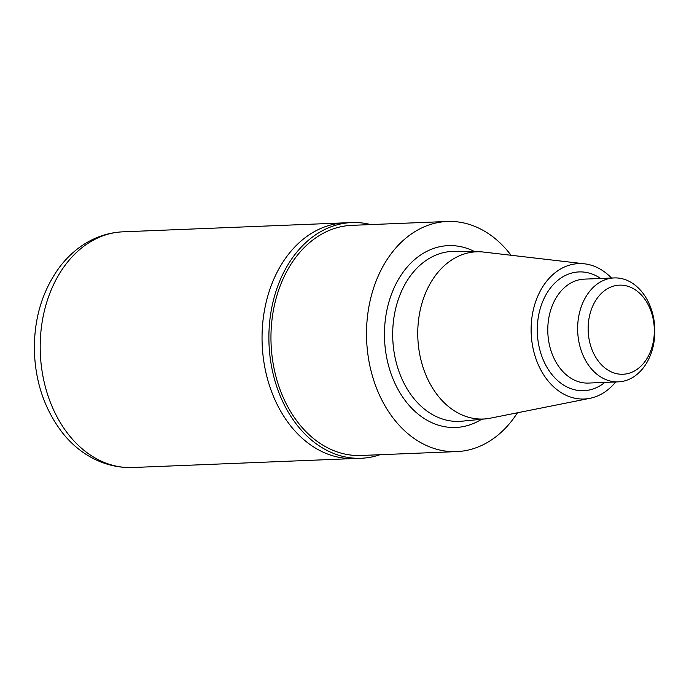 <?xml version="1.0" encoding="UTF-8"?>
<svg xmlns="http://www.w3.org/2000/svg" width="689" height="689" viewBox="0 0 689 689"><rect width="100%" height="100%" fill="white"/><g stroke="black" fill="none" stroke-linecap="round" stroke-linejoin="round"><path stroke-width="1.03" d="M615.708 381.964A67.755 50.271 -92.3 0 1 589.982 398.302L490.465 418.163A83.679 62.088 -92.3 0 1 485.9 418.843A83.679 62.088 -92.3 0 1 417.844 337.929A83.679 62.088 -92.3 0 1 479.139 251.769A83.679 62.088 -92.3 0 1 483.738 252.079L584.53 263.827A67.755 50.271 -92.3 0 1 596.769 267.332A67.755 50.271 -92.3 0 1 611.496 278.029M589.982 398.302A67.755 50.271 -92.3 0 1 531.185 333.338A67.755 50.271 -92.3 0 1 584.53 263.827M517.448 412.78A115.158 85.445 -92.3 0 1 456.669 451.605A115.158 85.445 -92.3 0 1 366.634 339.996A115.158 85.445 -92.3 0 1 447.35 221.479A115.158 85.445 -92.3 0 1 478.114 227.818A115.158 85.445 -92.3 0 1 511.066 255.266M456.669 451.605L361.114 455.481A115.158 85.445 -92.3 0 1 271.078 343.871A115.158 85.445 -92.3 0 1 351.795 225.346L447.35 221.479M380.009 454.714A117.948 87.512 -92.3 0 1 361.225 458.263A117.948 87.512 -92.3 0 1 329.721 451.769A117.948 87.512 -92.3 0 1 269.597 322.521A117.948 87.512 -92.3 0 1 351.683 222.564A117.948 87.512 -92.3 0 1 370.691 224.58M351.683 222.564L344.844 222.84A117.948 87.512 87.7 0 0 262.759 322.796A117.948 87.512 87.7 0 0 322.883 452.044A117.948 87.512 87.7 0 0 354.387 458.538L132.529 467.521A117.948 87.512 -92.3 0 1 101.025 461.036A117.948 87.512 -92.3 0 1 40.901 331.779A117.948 87.512 -92.3 0 1 122.987 231.823C107.94 232.537 94.031 237.309 81.25 246.145C73.223 251.735 66.101 258.608 59.874 266.746C42.046 290.991 33.563 319.653 34.45 352.742C35.699 382.068 44.277 407.733 60.184 429.738C75.385 450.942 101.335 468.477 132.529 467.521M631.331 287.597A44.578 33.072 -92.3 0 1 643.474 363.413A44.578 33.072 -92.3 0 1 588.88 338.058A44.578 33.072 -92.3 0 1 631.331 287.597M628.041 280.785A52.011 38.584 -92.3 0 1 654.55 337.782A52.011 38.584 -92.3 0 1 618.352 381.852A52.011 38.584 -92.3 0 1 577.692 331.452A52.011 38.584 -92.3 0 1 614.149 277.925A52.011 38.584 -92.3 0 1 628.041 280.785M122.987 231.823L344.844 222.84A117.948 87.512 87.7 0 0 262.759 322.796A117.948 87.512 87.7 0 0 322.883 452.044A117.948 87.512 87.7 0 0 354.387 458.538L361.225 458.263M485.9 418.843L461.957 421.194A85.057 63.112 -92.3 0 1 392.782 338.945A85.057 63.112 -92.3 0 1 455.084 251.364L479.139 251.769M481.611 419.265A91 67.522 -92.3 0 1 384.626 340.831A91 67.522 -92.3 0 1 472.637 250.624A91 67.522 -92.3 0 1 474.824 251.7M618.352 381.852L588.492 383.067A52.011 38.584 -92.3 0 1 547.833 332.658A52.011 38.584 -92.3 0 1 584.289 279.131L614.149 277.925M604.847 382.404A59.435 44.105 -92.3 0 1 537.627 337.257A59.435 44.105 -92.3 0 1 594.883 275.187A59.435 44.105 -92.3 0 1 600.644 278.477"/></g></svg>
